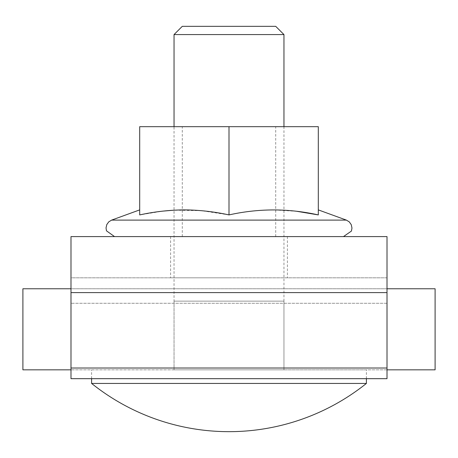 <?xml version="1.0" encoding="UTF-8"?>
<svg xmlns="http://www.w3.org/2000/svg" width="458" height="458" viewBox="0 0 458 458"><rect width="100%" height="100%" fill="white"/><g stroke="black" fill="none" stroke-linecap="round" stroke-linejoin="round"><path stroke-width="0.34" stroke-dasharray="2.29 1.72" d="M229 277.817L170.605 277.817L229 277.817M229 236.597L170.605 236.597L229 236.597M387.01 277.817L387.01 236.597L387.01 303.276L387.01 277.817L70.99 277.817L70.99 236.597L70.99 303.276L70.99 236.597L387.01 236.597L387.01 303.276L387.01 292.605L70.99 292.605L70.99 303.276L70.99 277.817L387.01 277.817M70.99 368.014L387.01 368.014L387.01 303.276L387.01 378.68L70.99 378.68L70.99 292.605M387.01 368.014L387.01 292.605M174.04 34.579L283.96 34.579M283.96 301.135L229 301.135L283.96 301.135L283.96 369.835L174.04 369.835L283.96 369.835L283.96 301.135L229 301.135L283.96 301.135L283.96 126.677M275.716 26.335L182.284 26.335M366.4 383.438L91.6 383.438M229 369.835L366.4 369.835L229 369.835M174.04 301.135L174.04 369.835L174.04 301.135L229 301.135L174.04 301.135L229 301.135L174.04 301.135L174.04 126.677M297.053 211.344L273.655 209.89C258.753 209.993 243.868 211.665 229 214.916L229 126.677L139.69 126.677L139.69 214.916C139.69 208.287 139.69 208.287 139.69 214.916C139.69 208.287 139.69 208.287 139.69 214.916L162.647 211.144M318.31 214.916C318.31 208.287 318.31 208.287 318.31 214.916C318.31 208.287 318.31 208.287 318.31 214.916L318.31 126.677L229 126.677M343.471 236.597L114.529 236.597M252.358 126.677L182.284 126.677L252.358 126.677M252.358 236.597L182.284 236.597L252.358 236.597M229 214.916L201.52 210.686L174.04 210.182M435.1 329.302L435.1 288.769L435.1 329.302L435.1 288.769L22.9 288.769L22.9 369.835L22.9 288.769L22.9 369.835L435.1 369.835L435.1 329.302M387.01 303.276L70.99 303.276L387.01 303.276M346.38 220.109L111.62 220.109M170.605 236.597L170.605 277.817M287.395 236.597L287.395 277.817M366.4 378.68L366.4 369.835M91.6 378.68L91.6 369.835M182.284 236.597L182.284 126.677M275.716 236.597L275.716 126.677M387.01 369.835L70.99 369.835M387.01 288.769L70.99 288.769"/><path stroke-width="0.69" d="M387.01 236.597L387.01 368.014L70.99 368.014L70.99 236.597L387.01 236.597M70.99 368.014L70.99 378.68L387.01 378.68L387.01 368.014M174.04 34.579L182.284 26.335L275.716 26.335L283.96 34.579L174.04 34.579L174.04 126.677M366.4 383.438A219.84 219.84 0 0 1 91.6 383.438L366.4 383.438L366.4 378.68M318.31 214.916C288.54 208.287 258.77 208.287 229 214.916C214.149 211.67 199.264 209.993 184.345 209.89C169.443 209.993 154.558 211.665 139.69 214.916L139.69 126.677L318.31 126.677L318.31 214.916L297.053 211.344M171.761 236.597L343.471 236.597L351.441 231.055L351.973 228.038L351.263 224.689L349.294 221.901L346.38 220.109L111.62 220.109L108.798 221.815L106.788 224.586L106.027 227.918L106.479 230.832L114.529 236.597L171.761 236.597M229 214.916L229 126.677M174.04 210.182L162.647 211.144M387.01 288.769L435.1 288.769L435.1 369.835L387.01 369.835M70.99 288.769L22.9 288.769L22.9 369.835L70.99 369.835M387.01 292.605L70.99 292.605M283.96 34.579L283.96 126.677M91.6 383.438L91.6 378.68M318.31 209.89L346.38 220.109M139.69 209.89L111.62 220.109"/></g></svg>

